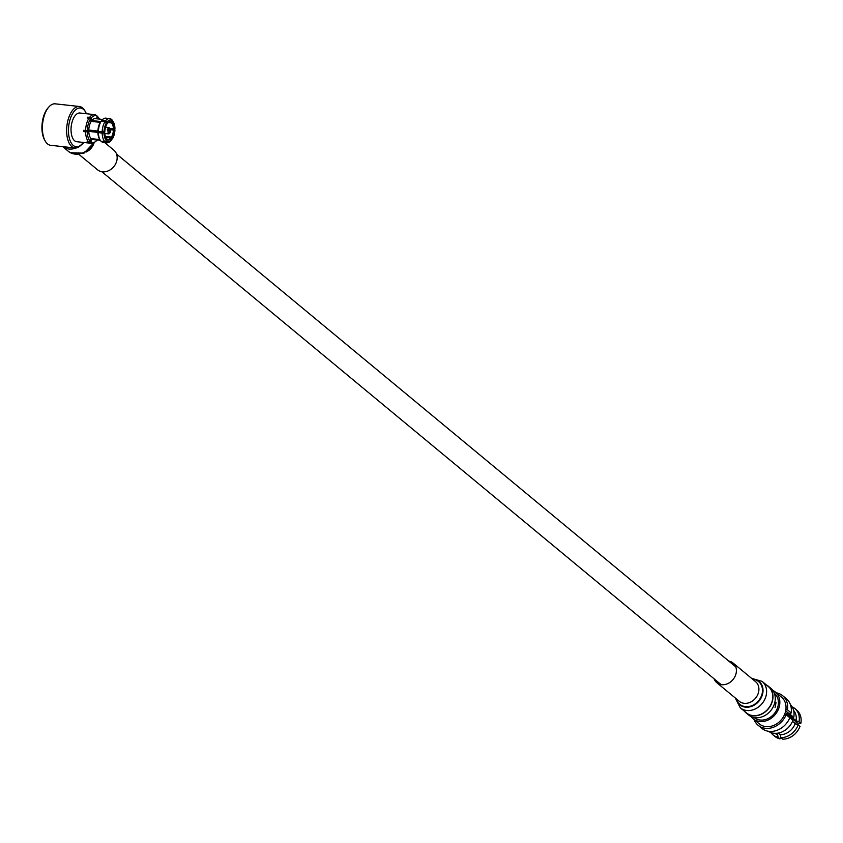 <?xml version="1.0" encoding="UTF-8"?>
<svg xmlns="http://www.w3.org/2000/svg" width="843" height="843" viewBox="0 0 843 843"><rect width="100%" height="100%" fill="white"/><g stroke="black" fill="none" stroke-linecap="round" stroke-linejoin="round"><path stroke-width="1.26" d="M774.675 733.326A15.005 12.382 -50.4 0 0 777.562 734.443L776.224 733.326M776.255 692.798A19.22 15.859 129.6 0 1 782.652 695.696L786.319 698.731A19.22 15.859 129.6 0 1 791.166 712.893L790.702 713.673A17.376 14.331 129.6 0 1 790.544 714.664L793.748 717.319A17.376 14.331 -50.4 0 0 790.407 704.59M782.652 695.696A19.22 15.859 129.6 0 1 787.499 709.859L791.166 712.893M786.14 714.748A19.22 15.859 129.6 0 1 758.142 725.296L761.798 728.331A19.22 15.859 129.6 0 0 789.807 717.783L786.14 714.748L784.538 714.569A17.376 14.331 129.6 0 1 765.929 726.624A17.376 14.331 129.6 0 1 759.311 723.874L753.126 718.752A17.376 14.331 129.6 0 1 751.081 716.561M772.757 690.385A17.376 14.331 129.6 0 1 775.297 691.998A17.376 14.331 129.6 0 1 777.636 710.944A17.376 14.331 129.6 0 1 759.743 721.492A17.376 14.331 129.6 0 1 753.126 718.752M774.306 693.22A15.796 13.035 129.6 0 1 776.414 710.449A15.796 13.035 129.6 0 1 760.144 720.027A15.796 13.035 129.6 0 1 754.148 717.551M776.034 702.514L775.086 707.572L776.034 702.514M766.466 684.98A17.376 14.331 129.6 0 1 768.416 686.297L770.713 688.194A17.376 14.331 129.6 0 1 773.052 707.151A17.376 14.331 129.6 0 1 755.159 717.699A17.376 14.331 129.6 0 1 748.542 714.959L746.255 713.062A17.376 14.331 129.6 0 1 744.601 711.387M768.416 686.297A17.376 14.331 129.6 0 1 770.765 705.254A17.376 14.331 129.6 0 1 752.862 715.802A17.376 14.331 129.6 0 1 746.255 713.062M778.289 733.083L780.291 734.738A15.005 12.382 -50.4 0 0 795.234 723.621L792.494 721.355M786.424 714.99A15.005 12.382 -50.4 0 0 786.888 713.104L796.045 720.691A15.005 12.382 -50.4 0 0 793.621 710.449M780.291 734.738L780.892 737.646L782.725 739.163A17.113 14.12 -50.4 0 0 800.039 726.297L795.234 723.621M777.562 734.443L778.163 737.351L779.996 738.868L781.124 737.846M770.85 732.535A17.113 14.12 -50.4 0 0 772.999 734.864A17.113 14.12 -50.4 0 0 778.163 737.351M796.045 720.691L799.016 721.84A17.113 14.12 -50.4 0 0 794.823 708.51A17.113 14.12 -50.4 0 0 792.135 706.845M786.74 713.81L787.457 714.4A13.688 11.296 -50.4 0 1 787.193 715.623M787.404 714.685L797.657 723.178L800.85 723.357L799.016 721.84M780.892 737.646A17.113 14.12 -50.4 0 0 798.205 724.78M784.538 714.569A17.376 14.331 -50.4 0 0 785.887 709.69L787.499 709.859M772.999 734.864L774.833 736.382A17.113 14.12 -50.4 0 0 779.996 738.868M800.85 723.357A17.113 14.12 -50.4 0 0 796.656 710.027L794.823 708.51M785.697 710.849L788.405 713.083L790.702 713.673M795.887 723.874A11.317 9.336 -50.4 0 0 796.15 721.935M790.544 714.664L788.711 714.453A15.269 12.603 -50.4 0 0 788.879 713.252M768.321 731.26A17.376 14.331 -50.4 0 0 792.936 720.249L789.722 717.593M788.711 714.453L791.925 717.119L793.748 717.319M758.142 725.296A19.22 15.859 129.6 0 1 754.095 719.553M775.297 691.998L781.482 697.119A17.376 14.331 129.6 0 1 785.887 709.69M107.683 129.632C109.348 127.567 110.243 128.305 110.349 131.856L107.988 132.298L108.115 128.758M108.452 128.863L109.664 131.613L108.526 132.509M81.634 144.364A20.864 10.358 -83.7 0 1 81.181 144.891A20.864 10.358 -83.7 0 1 74.89 147.968A20.864 10.358 -83.7 0 1 68.093 119.717A20.864 10.358 -83.7 0 1 79.453 106.503A20.864 10.358 -83.7 0 1 84.932 110.876A20.864 10.358 -83.7 0 1 85.259 111.487M79.453 106.503L55.227 103.837A20.864 10.358 96.3 0 0 48.926 106.913A20.864 10.358 96.3 0 0 43.857 117.051A20.864 10.358 96.3 0 0 45.174 140.929A20.864 10.358 96.3 0 0 47.566 143.921A20.864 10.358 96.3 0 0 50.654 145.302L74.89 147.968M83.236 142.425A19.526 9.694 -83.7 0 1 82.077 143.89A19.526 9.694 -83.7 0 1 70.865 142.309A19.526 9.694 -83.7 0 1 69.832 120.328A19.526 9.694 -83.7 0 1 85.586 112.056A19.526 9.694 -83.7 0 1 86.397 113.731M48.472 107.44A19.526 9.694 96.3 0 0 48.03 107.915A19.526 9.694 96.3 0 0 44.521 139.748A19.526 9.694 96.3 0 0 44.848 140.317M94.458 114.616L79.906 113.015A14.436 7.165 96.3 0 0 72.045 122.161A14.436 7.165 96.3 0 0 76.745 141.708L91.297 143.31A14.436 7.165 -83.7 0 1 89.453 142.583L87.598 142.383A14.436 7.165 -83.7 0 1 87.019 141.898L88.873 142.109A14.436 7.165 -83.7 0 1 85.586 131.814L83.72 131.613A14.436 7.165 -83.7 0 1 83.731 130.296L85.586 130.496A14.436 7.165 -83.7 0 1 86.597 123.763A14.436 7.165 -83.7 0 1 89 118.189L87.145 117.988A14.436 7.165 -83.7 0 1 87.735 117.156L89.59 117.356A14.436 7.165 -83.7 0 1 94.458 114.616A14.436 7.165 -83.7 0 1 96.292 115.343L97.261 116.366L96.587 118.789M96.734 115.818L96.871 115.828A14.436 7.165 -83.7 0 1 97.082 116.039A14.436 7.165 -83.7 0 1 97.272 116.25M85.586 130.496L87.282 130.486A13.488 6.691 -83.7 0 1 88.22 124.237A13.488 6.691 -83.7 0 1 90.454 119.063L89 118.189M110.781 129.801L113.394 130.085A8.693 4.32 -83.7 0 1 112.793 133.879A8.693 4.32 -83.7 0 1 111.455 137.051L105.364 136.387M105.691 137.314L110.876 137.883A8.693 4.32 -83.7 0 1 108.062 139.38A8.693 4.32 -83.7 0 1 107.072 139.032L106.755 138.99M86.629 130.496A8.693 4.32 96.3 0 0 86.629 130.739L104.627 132.72L102.182 133.173L97.893 132.425A10.833 5.374 96.3 0 0 99.337 138.621L99.99 139.79A12.171 6.038 -83.7 0 0 101.097 141.287L104.901 141.698L106.408 140.591L106.492 138.547A8.693 4.32 -83.7 0 1 105.912 137.788M113.394 130.085L114.121 130.054A9.231 4.584 -83.7 0 1 113.489 134.121A9.231 4.584 -83.7 0 1 112.056 137.525L111.455 137.051M90.454 119.063L91.181 121.371A10.527 5.227 96.3 0 0 89.506 125.312A10.527 5.227 96.3 0 0 88.778 130.033L97.904 131.044M107.324 129.348L108.926 133.911L110.707 132.14L109.105 127.578L107.324 129.348M98.378 131.434L102.182 131.856A12.171 6.038 -83.7 0 1 103.025 126.281A12.171 6.038 -83.7 0 1 105.017 121.655L101.213 121.234L100.391 122.151A10.833 5.374 96.3 0 0 97.904 131.108L98.378 131.434A12.171 6.038 -83.7 0 1 99.221 125.86A12.171 6.038 -83.7 0 1 101.213 121.234M102.182 131.856L104.016 131.782A10.833 5.374 -83.7 0 1 104.764 126.893A10.833 5.374 -83.7 0 1 106.503 122.825L105.017 121.655M97.093 140.022A13.488 6.691 -83.7 0 1 95.291 141.75L94.163 142.499A14.436 7.165 -83.7 0 1 91.297 143.31M110.264 128.421L114.943 128.494A10.833 5.374 -83.7 0 0 113.51 122.298L112.846 121.129A12.171 6.038 -83.7 0 1 113.173 121.761M96.871 115.828L97.841 116.84A13.488 6.691 -83.7 0 1 98.02 117.019A13.488 6.691 -83.7 0 1 99.4 119.095M89.59 117.356L91.033 118.231A13.488 6.691 -83.7 0 1 97.261 116.366M88.03 118.083L87.735 117.156M83.72 131.613L86.629 130.739M88.873 142.109L90.327 141.361A13.488 6.691 -83.7 0 1 87.272 131.803L85.586 131.814M95.291 141.75A13.488 6.691 -83.7 0 1 90.907 141.835L89.453 142.583M97.841 116.84L97.282 118.863M111.424 119.601L111.74 119.632A12.171 6.038 -83.7 0 1 112.846 121.129M111.74 119.632L112.551 121.002A10.833 5.374 -83.7 0 1 113.51 122.298M112.551 121.002L111.539 122.941A8.693 4.32 96.3 0 1 113.405 128.768M114.132 128.737A9.231 4.584 96.3 0 0 112.14 122.498M106.734 123.552L107.483 123.236A9.231 4.584 -83.7 0 1 107.704 122.983A9.231 4.584 -83.7 0 1 111.55 122.014L111.971 120.517L111.16 119.148A12.171 6.038 -83.7 0 0 109.653 118.568L105.849 118.157A12.171 6.038 -83.7 0 0 102.182 119.948A12.171 6.038 -83.7 0 0 101.803 120.401L105.607 120.823L107.483 123.236M107.525 123.194A8.693 4.32 -83.7 0 1 109.969 122.109A8.693 4.32 -83.7 0 1 110.96 122.456L108.926 122.235M108.252 122.583L111.539 122.941M102.656 119.453L95.238 118.642A10.527 5.227 96.3 0 0 91.771 120.528L91.033 118.231M88.778 130.033L87.282 130.486M87.272 131.803L88.778 131.35A10.527 5.227 96.3 0 0 91.097 138.61L90.327 141.361M90.907 141.835L91.676 139.084A10.527 5.227 96.3 0 0 92.93 139.559L100.349 140.381M110.654 129.063L114.458 129.485L114.943 129.811L114.121 130.054M110.96 122.456L111.55 122.014M101.023 121.445L101.803 120.401M91.771 120.528L100.939 121.54M100.254 122.361L91.181 121.371M104.016 131.782L104.827 131.54A9.231 4.584 -83.7 0 1 106.903 124.069L106.503 122.825M97.893 132.425L88.778 131.35M106.819 139.095A9.231 4.584 -83.7 0 1 106.039 138.031A9.231 4.584 -83.7 0 1 104.817 132.846M91.097 138.61L99.864 139.569M100.117 140.022L91.676 139.084M105.491 142.182L101.687 141.761A12.171 6.038 -83.7 0 0 103.183 142.341L106.987 142.762A12.171 6.038 -83.7 0 1 105.491 142.182L106.987 141.066L107.072 139.032M110.876 137.883L111.466 138.357A9.231 4.584 -83.7 0 1 107.398 139.58M106.987 141.066A10.833 5.374 -83.7 0 0 111.561 139.959A10.833 5.374 -83.7 0 0 111.866 139.601L111.466 138.357M112.056 137.525L112.456 138.768A10.833 5.374 -83.7 0 0 114.943 129.811M101.634 120.581A10.833 5.374 96.3 0 0 101.276 120.949A10.833 5.374 96.3 0 0 100.981 121.318M105.607 120.823A12.171 6.038 -83.7 0 1 109.653 118.568M107.093 121.993A10.833 5.374 -83.7 0 1 111.971 120.517M99.337 138.621A10.833 5.374 96.3 0 0 99.664 139.158M99.99 139.79A12.171 6.038 -83.7 0 1 98.378 132.751M104.901 141.698A12.171 6.038 -83.7 0 1 102.182 133.173M106.408 140.591A10.833 5.374 -83.7 0 1 104.005 133.099M111.044 140.518A12.171 6.038 -83.7 0 1 110.665 140.971A12.171 6.038 -83.7 0 1 106.987 142.762M728.731 661.06A12.761 10.527 129.6 0 1 733.052 662.998A12.761 10.527 129.6 0 1 735.928 674.042A12.761 10.527 129.6 0 1 716.771 682.661A12.761 10.527 129.6 0 1 714.063 678.773M772.125 701.313A17.145 14.141 129.6 0 1 746.403 712.883L740.259 707.793A17.145 14.141 129.6 0 0 765.971 696.213A17.145 14.141 129.6 0 0 762.125 681.386L768.268 686.487A17.145 14.141 129.6 0 1 772.125 701.313M79.031 154.469L97.535 169.791A12.761 10.527 -50.4 0 0 98.779 170.644A12.761 10.527 -50.4 0 0 114.353 165.955A12.761 10.527 -50.4 0 0 113.816 150.138L104.606 142.499M62.73 146.629A17.145 14.141 -50.4 0 0 63.984 147.462A17.145 14.141 -50.4 0 0 76.228 147.947M80.643 145.47A17.145 14.141 -50.4 0 0 83.836 142.488M752.683 679.258A14.731 12.16 129.6 0 1 761.946 694.369A14.731 12.16 129.6 0 1 749.027 706.508A14.731 12.16 129.6 0 1 736.403 698.921M752.314 678.952A15.163 12.508 129.6 0 1 762.462 694.537A15.163 12.508 129.6 0 1 748.858 707.077A15.163 12.508 129.6 0 1 736.034 698.605M733.052 662.998L755.56 681.639A12.761 10.527 129.6 0 1 758.437 692.683A12.761 10.527 129.6 0 1 739.279 701.302L716.771 682.661M86.081 152.067A12.761 10.527 -50.4 0 0 94.195 142.488M94.142 142.52L83.984 153.152L70.38 152.72L68.473 151.403A17.145 14.141 -50.4 0 0 70.138 152.551A17.145 14.141 -50.4 0 0 92.941 143.12M101.855 171.73L721.092 684.6M116.534 154.016L735.76 666.887M85.586 112.056L84.932 110.876M44.521 139.748L45.174 140.929M48.03 107.915L48.926 106.913M104.848 133.468L108.926 133.911M82.077 143.89L81.181 144.891M98.02 117.019L97.082 116.039M105.544 127.177L109.105 127.578M101.276 120.949L102.182 119.948M111.561 139.959L110.665 140.971M735.275 697.983L740.259 707.793M751.556 678.32L762.125 681.386M68.473 151.403L62.709 146.629"/></g></svg>
